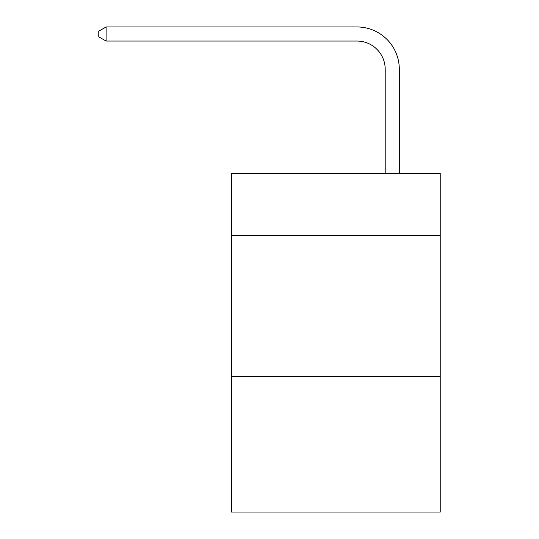 <?xml version="1.0" encoding="UTF-8"?>
<svg xmlns="http://www.w3.org/2000/svg" width="539" height="539" viewBox="0 0 539 539"><rect width="100%" height="100%" fill="white"/><g stroke="black" fill="none" stroke-linecap="round" stroke-linejoin="round"><path stroke-width="0.81" d="M440.228 235.496L440.228 173.41L231.406 173.41L231.406 235.496L440.228 235.496L440.228 512.05L231.406 512.05L231.406 235.496M440.228 376.593L231.406 376.593M385.203 173.41L385.203 69.282A28.217 28.217 93.9 0 0 356.98 41.058L106.109 41.058L98.772 36.827L98.772 31.181L106.109 26.95L356.98 26.95A42.332 42.332 -86.1 0 1 399.311 69.282L399.311 173.41M385.203 69.282A28.217 28.217 93.9 0 0 356.98 41.058A28.217 28.217 93.9 0 1 385.203 69.282A28.217 28.217 93.9 0 0 356.98 41.058A28.217 28.217 93.9 0 1 385.203 69.282A28.217 28.217 93.9 0 0 356.98 41.058A28.217 28.217 93.9 0 1 385.203 69.282A28.217 28.217 93.9 0 0 356.98 41.058A28.217 28.217 93.9 0 1 385.203 69.282A28.217 28.217 93.9 0 0 356.98 41.058A28.217 28.217 93.9 0 1 385.203 69.282A28.217 28.217 93.9 0 0 356.98 41.058A28.217 28.217 93.9 0 1 385.203 69.282A28.217 28.217 93.9 0 0 356.98 41.058A28.217 28.217 93.9 0 1 385.203 69.282A28.217 28.217 93.9 0 0 356.98 41.058A28.217 28.217 93.9 0 1 385.203 69.282A28.217 28.217 93.9 0 0 356.98 41.058A28.217 28.217 93.9 0 1 385.203 69.282A28.217 28.217 93.9 0 0 356.98 41.058A28.217 28.217 93.9 0 1 385.203 69.282A28.217 28.217 93.9 0 0 356.98 41.058A28.217 28.217 93.9 0 1 385.203 69.282A28.217 28.217 93.9 0 0 356.98 41.058A28.217 28.217 93.9 0 1 385.203 69.282A28.217 28.217 93.9 0 0 356.98 41.058A28.217 28.217 93.9 0 1 385.203 69.282A28.217 28.217 93.9 0 0 356.98 41.058A28.217 28.217 93.9 0 1 385.203 69.282A28.217 28.217 93.9 0 0 356.98 41.058A28.217 28.217 93.9 0 1 385.203 69.282A28.217 28.217 93.9 0 0 356.98 41.058A28.217 28.217 93.9 0 1 385.203 69.282A28.217 28.217 93.9 0 0 356.98 41.058A28.217 28.217 93.9 0 1 385.203 69.282A28.217 28.217 93.9 0 0 356.98 41.058A28.217 28.217 93.9 0 1 385.203 69.282A28.217 28.217 93.9 0 0 356.98 41.058A28.217 28.217 93.9 0 1 385.203 69.282A28.217 28.217 93.9 0 0 356.98 41.058A28.217 28.217 93.9 0 1 385.203 69.282A28.217 28.217 93.9 0 0 356.98 41.058A28.217 28.217 93.9 0 1 385.203 69.282A28.217 28.217 93.9 0 0 356.98 41.058A28.217 28.217 93.9 0 1 385.203 69.282A28.217 28.217 93.9 0 0 356.98 41.058A28.217 28.217 93.9 0 1 385.203 69.282A28.217 28.217 93.9 0 0 356.98 41.058A28.217 28.217 93.9 0 1 385.203 69.282A28.217 28.217 93.9 0 0 356.98 41.058A28.217 28.217 93.9 0 1 385.203 69.282A28.217 28.217 93.9 0 0 356.98 41.058A28.217 28.217 93.9 0 1 385.203 69.282A28.217 28.217 93.9 0 0 356.98 41.058A28.217 28.217 93.9 0 1 385.203 69.282A28.217 28.217 93.9 0 0 356.98 41.058A28.217 28.217 93.9 0 1 385.203 69.282A28.217 28.217 93.9 0 0 356.98 41.058A28.217 28.217 93.9 0 1 385.203 69.282A28.217 28.217 93.9 0 0 356.98 41.058A28.217 28.217 93.9 0 1 385.203 69.282A28.217 28.217 93.9 0 0 356.98 41.058A28.217 28.217 93.9 0 1 385.203 69.282M106.109 41.058L106.109 26.95L356.98 26.95"/></g></svg>
